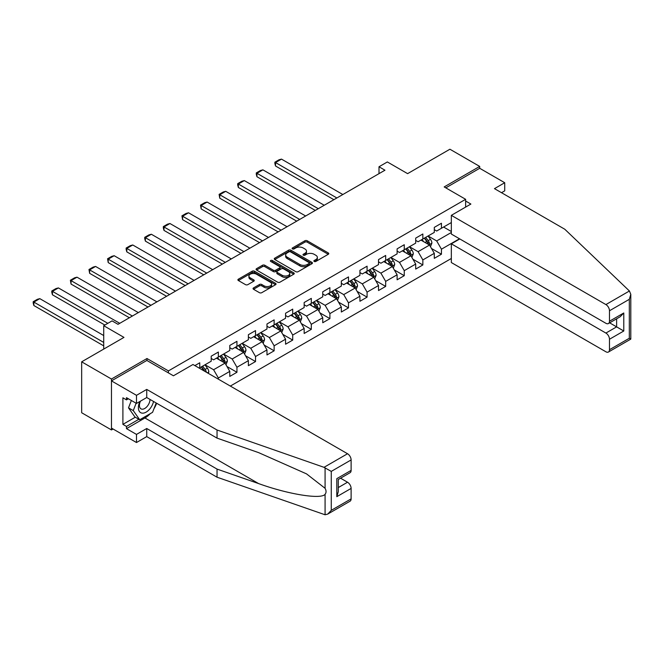 <?xml version="1.0" encoding="UTF-8"?>
<svg xmlns="http://www.w3.org/2000/svg" width="664" height="664" viewBox="0 0 664 664"><rect width="100%" height="100%" fill="white"/><g stroke="black" fill="none" stroke-linecap="round" stroke-linejoin="round"><path stroke-width="1" d="M314.205 261.458A1.162 0.672 0 0 0 315.84 261.458L328.273 254.287A1.652 0.954 0 0 0 328.755 253.607A1.652 0.954 0 0 0 328.273 252.934L307.216 240.775A1.652 0.954 0 0 0 304.876 240.775L292.45 247.954A1.162 0.672 0 0 0 292.11 248.427A1.162 0.672 0 0 0 292.45 248.9A1.162 0.672 0 0 0 294.086 248.9L295.696 247.971A5.295 3.054 0 0 1 303.182 247.971L304.934 248.983A5.295 3.054 0 0 1 306.486 251.141A5.295 3.054 0 0 1 304.934 253.308L303.323 254.237A1.162 0.672 0 0 0 302.983 254.71A1.162 0.672 0 0 0 303.323 255.175A1.162 0.672 0 0 0 304.967 255.175L306.569 254.254A5.295 3.054 0 0 1 314.055 254.254L315.815 255.267A5.295 3.054 0 0 1 317.359 257.424A5.295 3.054 0 0 1 315.815 259.582L314.205 260.512A1.162 0.672 0 0 0 313.864 260.985A1.162 0.672 0 0 0 314.205 261.458L314.205 260.512M253.523 287.919A1.652 0.954 0 0 0 253.042 288.591A1.652 0.954 0 0 0 253.523 289.263L259.433 292.675A1.652 0.954 0 0 0 261.774 292.675L275.577 284.707A1.652 0.954 0 0 0 276.058 284.034A1.652 0.954 0 0 0 275.577 283.362L254.519 271.202A1.652 0.954 0 0 0 252.179 271.202L238.376 279.171A1.652 0.954 0 0 0 237.895 279.843A1.652 0.954 0 0 0 238.376 280.523L245.514 284.64A1.652 0.954 0 0 0 247.846 284.64L253.756 281.229A1.652 0.954 0 0 0 254.246 280.557A1.652 0.954 0 0 0 253.756 279.876L250.22 277.834A4.424 2.556 0 0 1 248.925 276.033A4.424 2.556 0 0 1 251.656 273.668A4.424 2.556 0 0 1 256.478 274.224L270.339 282.225A4.424 2.556 0 0 1 271.634 284.034A4.424 2.556 0 0 1 268.903 286.392A4.424 2.556 0 0 1 264.081 285.844L261.774 284.507A1.652 0.954 0 0 0 259.433 284.507L253.523 287.919L253.523 289.263M501.511 192.709L504.723 190.85L504.723 182.733L479.699 168.282L479.699 166.423L449.91 149.226L407.605 173.644L387.344 161.95L379.003 166.764L384.954 170.208L118.018 324.322L112.058 320.886L103.717 325.7L103.717 349.098M146.976 360.519L146.976 358.518L111.461 379.028L81.664 361.822L123.969 337.395L103.717 325.7M146.976 358.518L168.424 370.902L465.638 199.308L465.638 207.085M479.699 166.423L444.183 186.924L465.638 199.308M295.812 271.676A1.652 0.954 0 0 0 298.153 271.676L311.956 263.708A1.652 0.954 0 0 0 312.437 263.027A1.652 0.954 0 0 0 311.956 262.355L290.898 250.195A1.652 0.954 0 0 0 288.558 250.195L274.755 258.171A1.652 0.954 0 0 0 274.273 258.844A1.652 0.954 0 0 0 274.755 259.516L295.812 271.676M271.178 261.707A1.162 0.672 0 0 1 272.356 261.873L272.356 260.495L293.762 272.854A1.652 0.954 0 0 1 294.243 273.535A1.652 0.954 0 0 1 293.762 274.207L279.959 282.175A1.652 0.954 0 0 1 277.618 282.175L256.561 270.024L256.561 268.671A1.652 0.954 0 0 0 256.08 269.343A1.652 0.954 0 0 0 256.561 270.024M256.561 268.671L262.471 265.26A1.652 0.954 0 0 1 264.812 265.26L273.352 270.19A1.652 0.954 0 0 0 275.693 270.19L279.61 267.924A1.652 0.954 0 0 0 280.092 267.252A1.652 0.954 0 0 0 279.61 266.579L270.721 261.442A1.162 0.672 0 0 1 270.381 260.969A1.162 0.672 0 0 1 271.095 260.354A1.162 0.672 0 0 1 272.356 260.495M111.461 379.028L111.461 429.94L81.664 412.742L81.664 361.822M168.424 372.902L168.424 370.902M230.333 386.074L451.337 258.479M451.337 222.564L441.444 228.275L441.444 223.253L434.297 227.378L434.297 232.408L422.852 239.007L422.852 233.985L415.705 238.119L415.705 243.14L404.26 249.747L404.26 244.717L397.113 248.851L397.113 253.872L385.676 260.479L385.676 255.457L378.522 259.582L378.522 264.604L367.084 271.211L367.084 266.189L359.929 270.314L359.929 275.336L348.492 281.943L348.492 276.921L341.337 281.046L341.337 286.068L329.9 292.675L329.9 287.653L322.754 291.778L322.754 296.808L311.308 303.406L311.308 298.385L304.162 302.518L304.162 307.54L292.716 314.147L292.716 309.117L285.57 313.25L285.57 318.272L274.132 324.879L274.132 319.857L266.978 323.982L266.978 329.004L255.54 335.611L255.54 330.589L248.386 334.714L248.386 339.736L236.948 346.342L236.948 341.321L229.794 345.446L229.794 350.467L218.356 357.074L218.356 352.053L211.21 356.178L211.21 361.208L199.764 367.806L199.764 362.785L194.884 365.607M459.496 238.766L441.444 249.191L441.444 254.212L434.297 258.346L434.297 253.324L422.852 259.923L422.852 264.953L415.705 269.078L415.705 264.056L404.26 270.663L404.26 275.684L397.113 279.81L397.113 274.788L385.676 281.395L385.676 286.416L378.522 290.541L378.522 285.52L367.084 292.127L367.084 297.148L359.929 301.273L359.929 296.252L348.492 302.859L348.492 307.88L341.337 312.014L341.337 306.992L329.9 313.591L329.9 318.612L322.754 322.745L322.754 317.724L311.308 324.322L311.308 329.352L304.162 333.477L304.162 328.456L292.716 335.063L292.716 340.084L285.57 344.209L285.57 339.188L274.132 345.795L274.132 350.816L266.978 354.941L266.978 349.92L255.54 356.526L255.54 361.548L248.386 365.673L248.386 360.652L236.948 367.258L236.948 372.28L229.794 376.413L229.794 371.383L218.356 377.99L218.356 379.161M199.764 367.806L199.233 368.122M216.447 358.178L225.03 363.133L213.592 369.74L205.01 364.785M211.21 358.452L213.592 359.83L218.356 357.074M213.592 369.74L218.356 377.99M225.03 363.133L229.794 371.383M235.039 347.446L243.622 352.401L232.184 359L223.602 354.053M229.794 347.72L232.184 349.098L236.948 346.342M232.184 359L236.948 367.258M243.622 352.401L248.386 360.652M253.631 336.714L262.214 341.661L250.768 348.268L242.194 343.313M248.386 336.988L250.768 338.358L255.54 335.611M250.768 348.268L255.54 356.526M262.214 341.661L266.978 349.92M272.223 325.974L280.806 330.929L269.36 337.536L260.778 332.581M266.978 326.256L269.36 327.626L274.132 324.879M269.36 337.536L274.132 345.795M280.806 330.929L285.57 339.188M290.815 315.242L299.389 320.197L287.952 326.804L279.37 321.849M285.57 315.516L287.952 316.894L292.716 314.147M287.952 326.804L292.716 335.063M299.389 320.197L304.162 328.456M309.407 304.51L317.981 309.466L306.544 316.072L297.962 311.117M304.162 304.784L306.544 306.162L311.308 303.406M306.544 316.072L311.308 324.322M317.981 309.466L322.754 317.724M327.991 293.778L336.573 298.734L325.136 305.34L316.554 300.385M322.754 294.052L325.136 295.43L329.9 292.675M325.136 305.34L329.9 313.591M336.573 298.734L341.337 306.992M346.583 283.047L355.165 288.002L343.728 294.6L335.146 289.653M341.337 283.32L343.728 284.698L348.492 281.943M343.728 294.6L348.492 302.859M355.165 288.002L359.929 296.252M365.175 272.315L373.757 277.262L362.312 283.868L353.738 278.913M359.929 272.589L362.312 273.966L367.084 271.211M362.312 283.868L367.084 292.127M373.757 277.262L378.522 285.52M383.767 261.574L392.349 266.53L380.904 273.136L372.33 268.181M378.522 261.857L380.904 263.226L385.676 260.479M380.904 273.136L385.676 281.395M392.349 266.53L397.113 274.788M402.359 250.843L410.941 255.798L399.496 262.404L390.913 257.449M397.113 251.117L399.496 252.494L404.26 249.747M399.496 262.404L404.26 270.663M410.941 255.798L415.705 264.056M420.951 240.111L429.525 245.066L418.088 251.673L409.505 246.718M415.705 240.385L418.088 241.762L422.852 239.007M418.088 251.673L422.852 259.923M429.525 245.066L434.297 253.324M451.337 232.475L436.68 240.941L428.097 235.986M443.594 227.038L451.337 231.512M434.297 229.653L436.68 231.031L441.444 228.275M436.68 240.941L441.444 249.191M111.461 429.94L113.071 429.01M379.003 166.764L379.003 173.644M431.492 248.469L441.444 254.212M412.9 259.201L422.852 264.953M394.316 269.941L404.26 275.684M375.724 280.673L385.676 286.416M357.132 291.405L367.084 297.148M338.54 302.137L348.492 307.88M319.948 312.868L329.9 318.612M301.356 323.6L311.308 329.352M282.773 334.341L292.716 340.084M264.181 345.072L274.132 350.816M245.589 355.804L255.54 361.548M226.997 366.536L236.948 372.28M314.67 261.624L315.815 260.96A5.295 3.054 0 0 0 317.359 258.802L317.359 257.424M306.486 251.141L306.486 252.519A5.295 3.054 0 0 1 304.934 254.677L303.788 255.341M328.248 254.295L307.216 242.152A1.652 0.954 0 0 0 304.876 242.152L292.907 249.058M311.931 263.716L290.898 251.573A1.652 0.954 0 0 0 288.558 251.573L274.78 259.533M309.026 263.5A1.162 0.672 0 0 0 309.366 263.027A1.162 0.672 0 0 0 309.026 262.554L290.55 251.888A1.162 0.672 0 0 0 288.906 251.888L287.213 252.868A5.295 3.054 0 0 0 285.661 255.026A5.295 3.054 0 0 0 287.213 257.192L299.846 264.479A5.295 3.054 0 0 0 307.332 264.479L309.026 263.5L309.026 264.878A1.162 0.672 0 0 0 309.366 264.405L309.366 263.027M285.661 255.026L285.661 256.404A5.295 3.054 0 0 0 287.213 258.562L287.213 257.192M309.026 264.878L307.332 265.857A5.295 3.054 0 0 1 299.846 265.857L287.213 258.562M256.586 270.032L262.471 266.637L262.471 265.26M280.092 267.252L280.092 268.629A1.652 0.954 0 0 1 279.61 269.302L275.693 271.568A1.652 0.954 0 0 1 273.352 271.568L264.812 266.637A1.652 0.954 0 0 0 262.471 266.637M272.356 261.873L293.737 274.224M282.208 275.303A4.424 2.556 0 0 0 287.031 275.859A4.424 2.556 0 0 0 289.77 273.502A4.424 2.556 0 0 0 288.466 271.692L283.586 268.87A1.652 0.954 0 0 0 281.245 268.87L277.328 271.136A1.652 0.954 0 0 0 276.846 271.808A1.652 0.954 0 0 0 277.328 272.489L282.208 275.303L282.208 276.68A4.424 2.556 0 0 0 287.031 277.237A4.424 2.556 0 0 0 289.77 274.871L289.77 273.502M276.846 271.808L276.846 273.186A1.652 0.954 0 0 0 277.328 273.858L277.328 272.489M282.208 276.68L277.328 273.858M271.634 284.034L271.634 285.412A4.424 2.556 0 0 1 268.903 287.769A4.424 2.556 0 0 1 264.081 287.213L261.774 285.885A1.652 0.954 0 0 0 259.433 285.885L253.548 289.28M248.925 276.033L248.925 277.403A4.424 2.556 0 0 0 250.22 279.212L250.22 277.834M253.739 281.245L250.22 279.212M275.552 284.723L254.519 272.58A1.652 0.954 0 0 0 252.179 272.58L238.401 280.532M430.471 246.693L431.89 243.124A4.465 2.581 -120 0 0 430.463 239.322L428.006 236.035M336.872 197.972L275.535 162.555L281.494 159.119L342.832 194.527M423.715 241.713L422.047 239.48M275.535 166L274.879 163.552L274.879 162.182L275.535 162.555L275.535 166L333.892 199.69M428.836 244.667L429.475 243.314A4.465 2.581 -120 0 0 428.197 240.625L425.74 237.347M424.62 237.994L427.35 241.638A2.274 1.311 60 0 1 427.765 242.327L429.475 243.314M424.304 238.168L426.769 241.455A4.465 2.581 60 0 1 428.048 244.144M274.879 162.182L279.054 159.767L281.494 159.119M139.897 401.479A10.956 6.325 120 0 0 142.262 413.157A10.956 6.325 120 0 0 153.558 401.471M140.486 401.139A7.503 4.333 120 0 0 140.975 408.858A7.503 4.333 120 0 0 142.079 409.19A7.503 4.333 120 0 0 150.031 399.438M156.189 402.99L152.571 412.327L139.706 419.756L134.941 417L128.509 407.854L131.364 400.492M139.706 419.756L133.273 410.601L136.128 403.239M128.509 407.854L133.273 410.601M629.422 290.998L630.8 294.335L629.323 299.315L609.477 310.769A5.055 2.922 -120 0 0 605.9 304.577L629.422 290.998L564.79 229.238L494.472 188.642L504.723 182.733M459.795 238.94L451.337 243.829L451.337 262.546L605.9 351.779A5.055 2.922 -120 0 0 608.431 352.028A5.055 2.922 -120 0 0 609.477 349.712L609.477 339.254A5.055 2.922 -120 0 0 605.9 333.062L616.624 326.871L623.778 331.004L609.477 339.254M451.337 243.829L605.9 333.062M465.638 201.034L470.884 204.055L451.337 215.343L451.337 234.06L605.9 323.293A5.055 2.922 -120 0 0 608.431 323.542A5.055 2.922 -120 0 0 609.477 321.227L609.477 310.769M451.337 215.343L605.9 304.577M479.699 168.282L445.793 187.854M609.643 322.845L616.624 326.871L616.624 318.811M609.477 321.227L623.778 312.976L620.201 316.745L608.431 323.542M609.477 349.712L629.323 338.258L630.07 338.69M150.205 413.697A18.957 10.948 -60 0 1 144.943 417.971L126.475 428.629L136.485 434.414L146.736 428.496L217.045 469.091L217.045 477.209L325.078 514.774L327.692 514.11L331.27 510.334L351.115 498.88A5.055 2.922 60 0 1 350.069 501.195L327.692 514.11M217.045 469.091L258.603 483.583C288.126 494.315 321.202 499.643 325.078 494.298C326.373 492.663 326.373 490.663 325.078 488.297L306.519 473.872L258.603 452.624L217.045 438.124L146.736 397.528L136.485 403.446L126.475 397.67L126.475 399.869L122.898 397.811L122.898 424.362L126.475 426.429L138.867 419.274M136.485 434.414L136.485 442.531L111.461 428.081L111.461 380.879L146.852 360.444L173.428 375.791L192.975 364.503L347.538 453.744A5.055 2.922 60 0 1 351.115 459.936L351.115 470.394A5.055 2.922 60 0 1 350.069 472.71L338.291 479.508L338.291 491.692L336.814 496.68L336.814 478.653C338.74 479.765 338.74 479.765 336.814 478.653L351.115 470.394M146.736 428.496L146.736 436.613L136.485 442.531M217.045 477.209L146.736 436.613M351.115 459.936L331.27 471.39L324.015 467.323L217.045 430.006L146.736 389.411L136.485 395.329L136.485 403.446M136.485 395.329L111.461 380.879M126.475 428.629L126.475 426.429M146.736 389.411L146.736 397.528M217.045 430.006L217.045 438.124M338.291 487.567L347.538 482.23A5.055 2.922 60 0 1 351.115 488.422L351.115 498.88M347.538 482.23L340.557 478.196M156.654 403.264A18.957 10.948 -60 0 1 153.965 408.733M128.384 398.773L126.475 399.869M122.898 424.362L135.298 417.208M411.879 257.433L413.298 253.856A4.465 2.581 -120 0 0 411.871 250.054L409.414 246.776M318.28 208.703L256.943 173.287L262.902 169.851L324.239 205.259M405.123 252.444L403.455 250.212M256.943 176.732L256.287 174.292L256.287 172.914L256.943 173.287L256.943 176.732L315.3 210.422M410.244 255.399L410.883 254.046A4.465 2.581 -120 0 0 409.605 251.365L407.148 248.079M406.028 248.726L408.758 252.37A2.274 1.311 60 0 1 409.173 253.059L410.883 254.046M405.721 248.9L408.177 252.187A4.465 2.581 60 0 1 409.456 254.876M256.287 172.914L260.462 170.507L262.902 169.851M393.287 268.165L394.707 264.587A4.465 2.581 -120 0 0 393.279 260.786L390.822 257.507M299.688 219.435L238.351 184.019L244.311 180.583L305.647 215.999M386.531 263.176L384.863 260.944M238.351 187.464L237.695 185.024L237.695 183.646L238.351 184.019L238.351 187.464L296.708 221.153M391.652 266.131L392.291 264.778A4.465 2.581 -120 0 0 391.013 262.097L388.556 258.811M387.436 259.458L390.166 263.102A2.274 1.311 60 0 1 390.581 263.791L392.291 264.778M387.129 259.641L389.585 262.919A4.465 2.581 60 0 1 390.864 265.608M237.695 183.646L241.87 181.239L244.311 180.583M374.695 278.897L376.114 275.328A4.465 2.581 -120 0 0 374.687 271.518L372.23 268.239M281.096 230.167L219.759 194.76L225.718 191.315L287.055 226.731M367.939 273.908L366.271 271.676M219.759 198.196L219.103 194.378L219.759 194.76L219.759 198.196L278.116 231.885M373.068 276.863L373.707 275.518A4.465 2.581 -120 0 0 372.429 272.829L369.964 269.542M368.844 270.19L371.574 273.834A2.274 1.311 60 0 1 371.989 274.522L373.707 275.518M368.537 270.373L370.993 273.651A4.465 2.581 60 0 1 372.272 276.34M219.103 194.378L223.278 191.971L225.718 191.315M356.103 289.628L357.522 286.059A4.465 2.581 -120 0 0 356.103 282.258L353.638 278.971M262.512 240.899L201.175 205.491L207.126 202.047L268.472 237.463M349.355 284.64L347.679 282.407M201.175 208.928L200.52 205.11L201.175 205.491L201.175 208.928L259.533 242.626M354.476 287.603L355.115 286.25A4.465 2.581 -120 0 0 353.837 283.561L351.372 280.283M350.26 280.922L352.982 284.565A2.274 1.311 60 0 1 353.397 285.254L355.115 286.25M349.945 281.104L352.401 284.391A4.465 2.581 60 0 1 353.68 287.072M200.52 205.11L204.686 202.703L207.126 202.047M337.519 300.36L338.93 296.791A4.465 2.581 -120 0 0 337.511 292.99L335.046 289.703M243.92 251.639L182.583 216.223L188.543 212.787L249.88 248.195M330.763 295.372L329.087 293.148M182.583 219.659L181.928 215.841L182.583 216.223L182.583 219.659L240.941 253.357M335.884 298.335L336.523 296.982A4.465 2.581 -120 0 0 335.245 294.293L332.788 291.015M331.668 291.662L334.39 295.297A2.274 1.311 60 0 1 334.805 295.995L336.523 296.982M331.353 291.836L333.818 295.123A4.465 2.581 60 0 1 335.096 297.804M181.928 215.841L186.094 213.434L188.543 212.787M318.928 311.092L320.347 307.523A4.465 2.581 -120 0 0 318.919 303.722L316.454 300.435M225.328 262.371L163.991 226.955L169.951 223.519L231.288 258.927M312.171 306.112L310.503 303.88M163.991 230.4L163.336 227.951L163.336 226.582L163.991 226.955L163.991 230.4L222.349 264.089M317.292 309.067L317.931 307.714A4.465 2.581 -120 0 0 316.653 305.025L314.197 301.746M313.076 302.394L315.807 306.038A2.274 1.311 60 0 1 316.213 306.726L317.931 307.714M312.761 302.568L315.226 305.855A4.465 2.581 60 0 1 316.504 308.544M163.336 226.582L167.502 224.166L169.951 223.519M300.336 321.832L301.755 318.255A4.465 2.581 -120 0 0 300.327 314.454L297.87 311.175M206.736 273.103L145.399 237.687L151.359 234.251L212.696 269.659M293.579 316.844L291.911 314.611M145.399 241.132L144.744 238.691L144.744 237.314L145.399 237.687L145.399 241.132L203.757 274.821M298.7 319.799L299.339 318.446A4.465 2.581 -120 0 0 298.061 315.765L295.604 312.478M294.484 313.126L297.215 316.769A2.274 1.311 60 0 1 297.63 317.458L299.339 318.446M294.177 313.3L296.634 316.587A4.465 2.581 60 0 1 297.912 319.276M144.744 237.314L148.919 234.907L151.359 234.251M281.743 332.564L283.163 328.987A4.465 2.581 -120 0 0 281.735 325.186L279.278 321.907M188.144 283.835L126.807 248.419L132.767 244.983L194.104 280.399M274.987 327.576L273.319 325.343M126.807 251.863L126.152 249.423L126.152 248.046L126.807 248.419L126.807 251.863L185.165 285.553M280.108 330.531L280.748 329.178A4.465 2.581 -120 0 0 279.469 326.497L277.012 323.21M275.892 323.858L278.623 327.501A2.274 1.311 60 0 1 279.038 328.19L280.748 329.178M275.585 324.04L278.042 327.319A4.465 2.581 60 0 1 279.32 330.008M126.152 248.046L130.327 245.638L132.767 244.983M263.151 343.296L264.571 339.727A4.465 2.581 -120 0 0 263.143 335.918L260.686 332.639M169.552 294.567L108.215 259.159L114.175 255.715L175.512 291.131M256.395 338.308L254.727 336.075M108.215 262.595L107.56 258.777L108.215 259.159L108.215 262.595L166.573 296.285M261.516 341.263L262.156 339.918A4.465 2.581 -120 0 0 260.877 337.229L258.421 333.942M257.3 334.59L260.031 338.233A2.274 1.311 60 0 1 260.446 338.922L262.156 339.918M256.993 334.772L259.45 338.051A4.465 2.581 60 0 1 260.728 340.74M107.56 258.777L111.735 256.37L114.175 255.715M244.559 354.028L245.979 350.459A4.465 2.581 -120 0 0 244.551 346.658L242.094 343.371M150.969 305.299L89.632 269.891L95.583 266.447L156.92 301.863M237.803 349.04L236.135 346.807M89.632 273.327L88.976 269.509L89.632 269.891L89.632 273.327L147.989 307.025M242.933 351.995L243.572 350.65A4.465 2.581 -120 0 0 242.294 347.961L239.828 344.674M238.708 345.322L241.439 348.965A2.274 1.311 60 0 1 241.854 349.654L243.572 350.65M238.401 345.504L240.858 348.791A4.465 2.581 60 0 1 242.136 351.472M88.976 269.509L93.143 267.102L95.583 266.447M225.968 364.76L227.387 361.191A4.465 2.581 -120 0 0 225.968 357.39L223.502 354.103M132.377 316.039L71.04 280.623L76.999 277.178L138.336 312.595M219.22 359.772L217.543 357.547M71.04 284.059L70.384 280.241L71.04 280.623L71.04 284.059L129.397 317.757M224.341 362.735L224.98 361.382A4.465 2.581 -120 0 0 223.702 358.693L221.237 355.414M220.124 356.053L222.847 359.697A2.274 1.311 60 0 1 223.262 360.394L224.98 361.382M219.809 356.236L222.266 359.523A4.465 2.581 60 0 1 223.552 362.204M70.384 280.241L74.551 277.834L76.999 277.178M208.305 373.359L208.795 371.923A4.465 2.581 -120 0 0 207.375 368.122L204.91 364.835M107.825 323.327L52.448 291.355L58.407 287.919L119.744 323.327M52.448 294.799L51.792 292.351L51.792 290.981L52.448 291.355L52.448 294.799L104.846 325.045M206.413 372.263L206.388 372.114A4.465 2.581 -120 0 0 205.11 369.425L202.653 366.146M201.532 366.794L204.263 370.437A2.274 1.311 60 0 1 204.67 371.126L206.388 372.114M201.217 366.968L203.682 370.255A4.465 2.581 60 0 1 204.147 370.96M51.792 290.981L55.959 288.566L58.407 287.919M103.717 342.425L33.856 302.087L39.815 298.651L103.717 335.544M33.856 305.531L33.2 303.083L33.2 301.713L33.856 302.087L33.856 305.531L103.717 345.861M33.2 301.713L37.375 299.306L39.815 298.651M315.815 260.96L315.815 259.582M303.323 255.175L303.323 254.237M304.934 254.677L304.934 253.308M292.45 248.9L292.45 247.954M304.876 242.152L304.876 240.775M307.216 242.152L307.216 240.775M328.273 254.287L328.273 252.934M274.755 259.516L274.755 258.171M288.558 251.573L288.558 250.195M290.898 251.573L290.898 250.195M311.956 263.708L311.956 262.355M299.846 265.857L299.846 264.479M307.332 265.857L307.332 264.479M264.812 266.637L264.812 265.26M273.352 271.568L273.352 270.19M275.693 271.568L275.693 270.19M279.61 269.302L279.61 267.924M293.762 274.207L293.762 272.854M259.433 285.885L259.433 284.507M261.774 285.885L261.774 284.507M264.081 287.213L264.081 285.844M253.756 281.229L253.756 279.876M238.376 280.523L238.376 279.171M252.179 272.58L252.179 271.202M254.519 272.58L254.519 271.202M275.577 284.707L275.577 283.362M429.085 244.808L431.857 243.215M428.197 240.625L430.463 239.322M425.018 242.46L426.769 241.455M629.323 338.258L629.323 299.315M623.778 312.976L623.778 331.004M325.078 514.774L325.078 494.298M325.078 488.297L325.078 467.821M331.27 471.39L331.27 510.334M351.115 488.422L336.814 496.68M324.015 467.323L347.538 453.744M144.943 417.971L258.603 483.583M410.493 255.54L413.265 253.947M409.605 251.365L411.871 250.054M406.434 253.2L408.177 252.187M391.909 266.281L394.673 264.679M391.013 262.097L393.279 260.786M387.842 263.932L389.585 262.919M373.317 277.012L376.09 275.411M372.429 272.829L374.687 271.518M369.25 274.664L370.993 273.651M354.725 287.744L357.498 286.142M353.837 283.561L356.103 282.258M350.658 285.396L352.401 284.391M336.133 298.476L338.906 296.874M335.245 294.293L337.511 292.99M332.066 296.127L333.818 295.123M317.541 309.208L320.314 307.615M316.653 305.025L318.919 303.722M313.474 306.859L315.226 305.855M298.949 319.94L301.722 318.346M298.061 315.765L300.327 314.454M294.882 317.599L296.634 316.587M280.357 330.68L283.13 329.078M279.469 326.497L281.735 325.186M276.299 328.331L278.042 327.319M261.774 341.412L264.538 339.81M260.877 337.229L263.143 335.918M257.707 339.063L259.45 338.051M243.182 352.144L245.954 350.542M242.294 347.961L244.551 346.658M239.115 349.795L240.858 348.791M224.59 362.876L227.362 361.274M223.702 358.693L225.968 357.39M220.523 360.527L222.266 359.523M207.367 372.819L208.77 372.014M205.11 369.425L207.375 368.122M630.8 294.335L630.8 339.113L608.431 352.028"/></g></svg>
